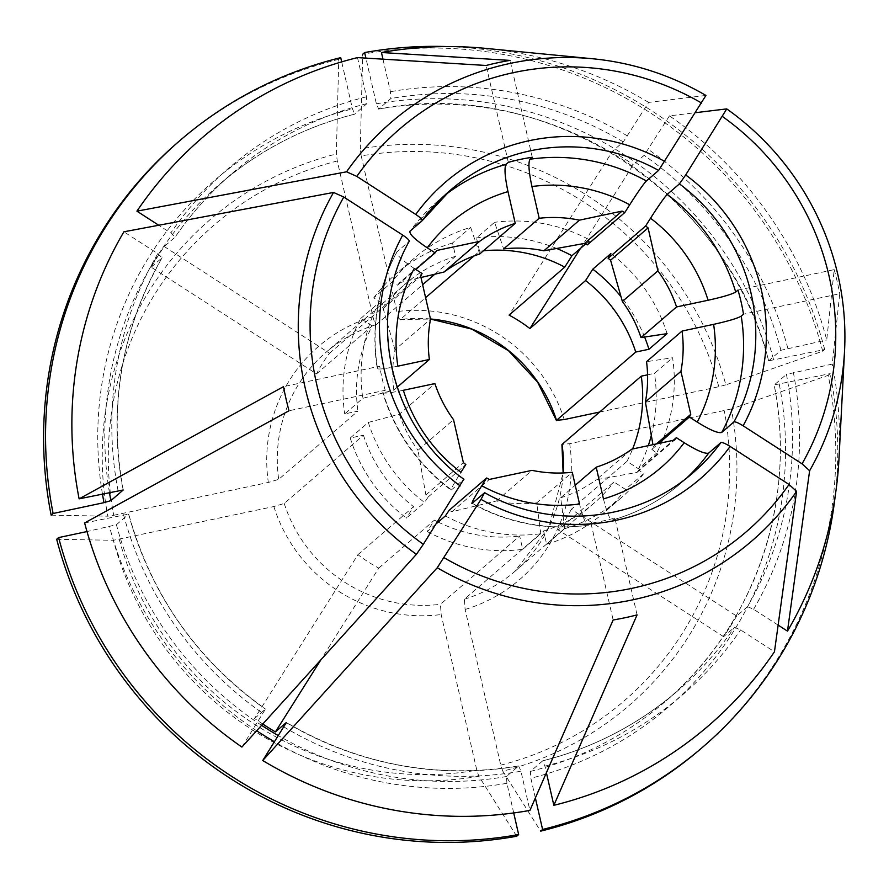 <?xml version="1.0" encoding="UTF-8"?>
<svg xmlns="http://www.w3.org/2000/svg" width="889" height="889" viewBox="0 0 889 889"><rect width="100%" height="100%" fill="white"/><g stroke="black" fill="none" stroke-linecap="round" stroke-linejoin="round"><path stroke-width="0.67" stroke-dasharray="4.45 3.33" d="M778.142 625.111L753.616 609.276L747.493 606.687A341.409 335.02 49.2 0 0 786.443 374.402L832.26 364.079L839.716 293.737L743.493 314.184M656.382 443.933L653.271 446.622A152.086 149.241 -130.8 0 1 651.881 449.345L658.749 443.433M651.881 449.345L656.582 453.168A158.286 155.331 49.2 0 0 672.584 357.756A49389.662 4507.908 167.1 0 0 646.536 361.679M747.493 606.687L736.637 616.055L571.305 509.319L626.989 461.347L638.48 468.77L656.582 453.168M736.637 616.055A341.409 335.02 -130.8 0 1 723.613 636.691L734.47 627.323L740.593 629.912L774.452 651.77M723.613 636.691L558.281 529.955L613.966 481.982L625.456 489.406L643.569 473.804L638.869 469.981L673.251 440.344M571.305 509.319A144.629 141.929 -130.8 0 1 558.281 529.955M164.221 246.52L329.552 353.255A144.629 141.929 -130.8 0 0 316.528 373.891L151.197 267.167A341.409 335.02 -130.8 0 1 164.221 246.52L175.089 237.163L170.777 233.018L158.753 225.25M329.552 353.255L385.226 305.271L373.736 297.848L391.838 282.246L397.583 285.169L415.819 269.467M508.33 162.376L486.139 65.475M532.267 157.286L510.075 60.396M382.97 59.163L390.427 91.7L390.893 98.512L378.581 109.091M822.714 351.211A400.383 392.894 49.2 0 0 362.69 54.24A1352408.93 229248.508 -102 0 0 360.289 148.874A320.785 314.784 -130.8 0 1 725.835 384.859A1368875.41 124940.538 167.1 0 0 822.714 351.211L824.681 349.533L768.707 360.834A341.409 335.02 -130.8 0 0 378.67 109.047L376.391 103.802L365.924 58.118M725.835 384.859L718.779 386.726A314.061 308.194 49.2 0 0 361.223 155.897L360.289 148.874M361.223 155.897L396.872 311.572C398.205 316.906 399.35 319.54 400.306 319.473L425.598 297.682M474.048 255.932L479.527 251.209L476.482 237.908L494.584 222.306A49389.662 8372.102 -102 0 1 503.652 248.898M479.716 253.987A49389.662 8372.102 -102 0 0 470.648 227.395A158.286 155.331 49.2 0 0 414.374 258.11A158.286 155.331 49.2 0 0 391.838 282.246M434.832 274.19L455.59 256.299L452.545 242.997L470.648 227.395M340.72 57.641L338.753 59.33A1352408.93 229248.508 -102 0 0 336.353 153.964L337.287 160.976L372.936 316.651C374.269 321.985 375.414 324.618 376.369 324.552L422.631 284.702M109.425 492.406A341.409 335.02 -130.8 0 1 219.694 184.134A341.409 335.02 -130.8 0 1 354.744 114.136L352.455 108.88L341.687 61.874M357.511 57.607L366.49 96.79L366.957 103.602L354.655 114.17C304.138 127.038 259.144 150.352 219.694 184.134L231.918 173.611A341.409 335.02 49.2 0 0 175.089 237.163M637.08 614.899L614.888 518.009A186.223 182.745 -130.8 0 1 590.952 523.099L613.143 619.989M603.464 498.918C607.043 513.398 610.098 520.421 612.621 519.965L612.31 520.132C637.891 512.797 660.76 500.496 680.907 483.216A186.223 182.745 49.2 0 0 686.908 477.815M701.054 748.56A400.383 392.894 49.2 0 0 828.237 375.314A1368875.41 124940.538 167.1 0 1 731.347 408.962A320.785 314.784 -130.8 0 1 502.818 771.174L500.751 765.14L465.103 609.465L464.38 599.219L543.601 530.966L546.646 544.268L564.748 528.666A49389.651 8372.102 -102 0 0 560.659 497.796L575.227 485.227M502.818 771.174A1368857.986 232036.801 -102 0 0 540.634 831.159M535.367 797.955L530.855 778.231L530.377 771.419L542.69 760.84C593.196 747.982 638.191 724.668 677.64 690.886A341.409 335.02 49.2 0 0 734.47 627.323M828.237 375.314L830.193 373.624L774.219 384.937A341.409 335.02 -130.8 0 1 665.417 701.41L677.64 690.886A341.409 335.02 49.2 0 1 542.601 760.884L544.89 766.14L546.402 772.73M484.694 492.717L484.538 492.784A186.223 182.745 49.2 0 0 693.131 472.681L680.907 483.216A186.223 182.745 49.2 0 1 612.621 519.965L614.888 518.009M705.922 95.445L648.637 102.413L623.3 141.918L612.432 151.274L509.075 315.106M587.307 244.864L590.052 240.13A158.286 155.331 49.2 0 0 494.584 222.306M585.607 243.964L590.052 240.13M737.97 290.081L834.193 269.634L826.737 339.976A387.971 380.714 49.2 0 0 669.461 115.859L695.665 112.67M669.461 115.859L644.125 155.364L633.268 164.721L580.495 248.364M612.432 151.274A341.409 335.02 -130.8 0 1 633.268 164.721M262.766 724.035A341.409 335.02 -130.8 0 1 254.565 718.49L357.934 554.658A144.629 141.929 -130.8 0 0 378.758 568.104L320.896 659.816M378.758 568.104L434.432 520.132L427.253 531.522L436.343 523.688M403.362 390.282C389.026 393.182 382.226 393.849 382.981 392.26L385.248 390.304L289.025 410.751M385.248 390.304A186.223 182.745 -130.8 0 1 379.725 366.201L283.502 386.648M51.151 515.176A1352409.019 123437.606 167.1 0 0 107.825 516.187A320.785 314.784 -130.8 0 1 336.353 153.964M337.287 160.976A314.061 308.194 49.2 0 0 113.736 515.298L107.825 516.187M113.736 515.298L268.345 482.438L278.702 479.36L357.923 411.096L344.71 413.907L362.823 398.305A49389.662 4507.908 167.1 0 1 393.838 390.104L397.116 387.271M397.839 366.179C383.503 369.079 376.714 369.746 377.469 368.157L379.725 366.201M377.203 368.591L377.469 368.157A186.223 182.745 49.2 0 1 396.972 251.843L396.772 252.087C377.481 288.592 370.946 327.43 377.192 368.591M382.737 392.727L382.981 392.26A186.223 182.745 49.2 0 0 451.49 489.872L451.045 490.083C417.786 464.947 395.016 432.487 382.726 392.727M56.674 539.279A1352409.019 123437.606 167.1 0 0 113.336 540.29L273.856 506.541L284.224 503.463L363.445 435.199L350.233 438.01L368.335 422.408A49389.662 4507.908 167.1 0 1 399.35 414.196L434.899 383.581M261.588 725.324A341.409 335.02 -130.8 0 1 116.415 524.721L87 531.555M116.415 524.721L128.638 514.186A341.409 335.02 49.2 0 0 265.433 709.122L265.533 709.078M84.633 522.954L128.694 514.075C151.308 595.074 196.925 660.094 265.567 709.089M834.193 269.634A285.891 280.546 -130.8 0 1 839.716 293.737M530.377 771.419A341.409 335.02 -130.8 0 0 665.417 701.41C754.461 626.089 797.444 501.085 774.152 385.026L786.443 374.402M731.347 408.962L569.705 443.678L562.048 444.422M647.57 374.825L654.482 373.358L672.584 357.756M516.698 836.249A1368857.986 232036.801 -102 0 1 478.882 776.264L476.815 770.218L441.166 614.543L440.444 604.309L519.665 536.045L522.71 549.346L540.812 533.744A49389.651 8372.102 -102 0 0 536.723 502.874L572.26 472.259M648.637 102.413A387.971 380.714 49.2 0 0 485.583 48.373M368.335 422.408A158.286 155.331 49.2 0 0 424.531 502.474L428.32 496.851A152.086 149.241 -130.8 0 1 425.875 494.94L417.997 450.301L453.534 419.675M425.875 494.94L463.38 462.624M397.583 285.169A152.086 149.241 -130.8 0 1 399.45 282.758L436.944 250.442M399.45 282.758L420.975 277.501M638.869 469.981A152.086 149.241 -130.8 0 1 637.002 472.392L596.319 479.771L631.857 449.145M637.002 472.392L674.507 440.077M414.23 268.445C401.772 260.077 396.016 254.543 396.972 251.843L409.196 241.308A186.223 182.745 49.2 0 0 463.702 479.338L451.49 489.872C450.067 490.528 453.212 484.672 460.924 472.303M350.233 438.01A158.286 155.331 49.2 0 0 406.417 518.076L424.531 502.474M363.445 435.199A144.629 141.929 49.2 0 0 413.607 506.686L406.417 518.076M513.709 812.957L506.919 783.309L506.441 776.508L518.765 765.929C436.655 779.309 359.178 764.829 286.347 722.501M452.545 242.997A158.286 155.331 49.2 0 0 396.272 273.712A158.286 155.331 49.2 0 0 373.736 297.848M455.59 256.299A144.629 141.929 49.2 0 0 405.184 284.058A144.629 141.929 49.2 0 0 385.226 305.271M393.838 390.104A128.805 126.394 49.2 0 1 394.983 349.788L430.52 319.162M838.994 458.513A387.971 380.714 49.2 0 0 832.26 364.079M536.723 502.874A128.805 126.394 49.2 0 1 496.495 500.974L451.89 511.731A152.086 149.241 -130.8 0 1 449.145 510.297M451.89 511.731L489.383 479.415M472.315 503.318A186.223 182.745 49.2 0 0 588.685 525.055L588.285 525.243C547.291 530.733 508.497 523.499 471.87 503.541M590.952 523.099L588.685 525.055C586.162 525.499 583.106 518.487 579.528 504.007M445.356 515.92A158.286 155.331 49.2 0 0 540.812 533.744M427.253 531.522A158.286 155.331 49.2 0 0 522.71 549.346M434.432 520.132A144.629 141.929 49.2 0 0 437.566 521.754M438.221 522.076A144.629 141.929 49.2 0 0 519.665 536.045M546.646 544.268A158.286 155.331 49.2 0 0 602.92 513.542A158.286 155.331 49.2 0 0 625.456 489.406M564.748 528.666A158.286 155.331 49.2 0 0 621.033 497.94A158.286 155.331 49.2 0 0 643.569 473.804M560.659 497.796A128.805 126.394 49.2 0 0 596.319 479.771M151.197 267.167L162.065 257.799L157.764 253.654L123.893 231.796M316.528 373.891L372.202 325.919A144.629 141.929 49.2 0 0 357.923 411.096M372.202 325.919L360.712 318.495A158.286 155.331 49.2 0 0 344.71 413.907M360.712 318.495L378.814 302.893A158.286 155.331 49.2 0 0 362.823 398.305M394.983 349.788L383.181 308.539A152.086 149.241 -130.8 0 1 384.559 305.816L422.064 273.501M378.814 302.893L384.559 305.816M383.181 308.539L420.686 276.223M638.48 468.77A158.286 155.331 49.2 0 0 648.292 445.645M651.348 435.232A158.286 155.331 49.2 0 0 654.482 373.358M626.989 461.347A144.629 141.929 49.2 0 0 632.612 448.978M556.536 248.431A158.286 155.331 49.2 0 0 476.482 237.908M483.427 250.787A144.629 141.929 49.2 0 0 479.527 251.209M835.16 496.329A400.383 392.894 49.2 0 0 830.193 373.624M644.592 337.031A158.286 155.331 49.2 0 0 621.111 296.87M667.061 333.653A158.286 155.331 49.2 0 0 610.876 253.576M254.565 718.49L265.433 709.122L241.908 747.071M286.358 722.635A341.409 335.02 49.2 0 0 518.665 765.974L520.954 771.219L529.922 810.412M399.35 414.196A128.805 126.394 49.2 0 0 417.997 450.301M496.495 500.974L532.033 470.359M599.631 412.04L718.779 386.726M338.753 59.33A400.383 392.894 49.2 0 0 178.333 141.929M824.681 349.533A400.383 392.894 49.2 0 0 447.612 46.572M543.601 530.966A144.629 141.929 49.2 0 0 594.008 503.196A144.629 141.929 49.2 0 0 613.966 481.982M357.934 554.658L413.607 506.686M768.652 360.945L780.92 350.299L826.737 339.976M428.32 496.851L465.814 464.536M478.882 776.264A320.785 314.784 -130.8 0 1 113.336 540.29M119.259 539.39A314.061 308.194 49.2 0 0 476.815 770.218M273.856 506.541A153.941 151.063 49.2 0 0 441.166 614.543M284.224 503.463A144.629 141.929 49.2 0 0 440.444 604.309M506.441 776.508A341.409 335.02 -130.8 0 1 278.413 735.67M506.919 783.309A347.621 341.12 -130.8 0 1 274.545 741.793M256.665 730.758A347.621 341.12 -130.8 0 1 109.525 526.766M372.936 316.651A153.941 151.063 49.2 0 0 268.345 482.438M444.022 195.936A186.223 182.745 49.2 0 0 437.788 201.07A186.223 182.745 49.2 0 0 409.996 231.196M157.764 253.654A347.621 341.12 49.2 0 0 118.037 490.572M162.065 257.799A341.409 335.02 49.2 0 0 123.082 489.917M430.476 318.973A144.629 141.929 49.2 0 0 400.306 319.473M564.182 419.575A153.941 151.063 49.2 0 0 396.872 311.572M779.309 384.448A347.621 341.12 -130.8 0 1 546.657 773.863M545.79 774.119A347.621 341.12 -130.8 0 1 530.855 778.231M283.913 726.958A347.621 341.12 49.2 0 0 520.954 771.219M102.435 493.895A347.621 341.12 -130.8 0 1 352.455 108.88M366.49 96.79A347.621 341.12 49.2 0 0 170.777 233.018M366.957 103.602A341.409 335.02 49.2 0 0 231.918 173.611C210.249 192.302 191.313 213.471 175.122 237.119M465.103 609.465A153.941 151.063 49.2 0 0 569.705 443.678M500.751 765.14A314.061 308.194 49.2 0 0 724.302 410.829M464.38 599.219A144.629 141.929 49.2 0 0 514.787 571.46A144.629 141.929 49.2 0 0 563.226 472.948M376.369 324.552A144.629 141.929 49.2 0 0 325.963 352.322A144.629 141.929 49.2 0 0 278.702 479.36M544.89 766.14A347.621 341.12 49.2 0 0 740.593 629.912M623.3 141.918A341.409 335.02 49.2 0 0 390.893 98.512M780.92 350.299A341.409 335.02 49.2 0 0 644.125 155.364M753.616 609.276A347.621 341.12 49.2 0 0 793.332 372.347M627.467 135.973A347.621 341.12 49.2 0 0 390.427 91.7M787.821 348.255A347.621 341.12 49.2 0 0 648.292 149.419M123.549 514.675A347.621 341.12 49.2 0 0 263.077 713.511M376.391 103.802A347.621 341.12 -130.8 0 1 773.786 360.345M409.851 231.351L437.788 201.07L450.012 190.535M414.374 258.11L396.272 273.712M621.033 497.94L602.92 513.542M123.193 489.995C108.314 407.351 121.282 329.93 162.12 257.732M400.106 319.551L430.498 319.062M594.008 503.196L514.787 571.46L548.913 527.277L563.126 472.948M376.291 324.607C357.567 330.364 340.787 339.609 325.963 352.322L405.184 284.058M768.641 360.967C727.858 193.024 546.224 75.798 378.57 109.091"/><path stroke-width="1.33" d="M658.749 443.433L689.386 417.03L697.22 422.086C710.1 430.076 718.268 433.532 721.724 432.443L733.947 421.908C735.303 421.564 738.37 422.864 743.137 425.798L802.067 463.836L809.623 470.748L787.476 631.134L778.142 625.111M673.251 440.344L676.362 437.666L684.197 442.722C697.076 450.712 705.244 454.168 708.7 453.079L720.923 442.555C722.279 442.2 725.346 443.5 730.113 446.434L789.043 484.483L796.6 491.384L774.452 651.77A387.971 380.714 49.2 0 1 553.858 805.323L546.402 772.73M415.819 269.467L435.088 252.854L427.253 247.798C414.785 239.43 409.04 233.896 409.996 231.196L409.851 231.351M409.996 231.196L422.208 220.672C422.475 219.616 420.319 217.538 415.741 214.449L356.811 176.4L346.566 171.81L136.917 211.16L158.753 225.25M136.917 211.16A387.971 380.714 49.2 0 1 357.511 57.607L486.139 65.475A285.891 280.546 -130.8 0 1 510.075 60.396L381.448 52.518L382.97 59.163M420.975 277.501L444.056 272.012A128.805 126.394 49.2 0 1 479.716 253.987L515.253 223.361L507.986 191.602C504.841 176.767 504.196 167.677 506.074 164.321L508.33 162.376A186.223 182.745 -130.8 0 1 532.267 157.286L530.011 159.231C528.133 162.587 528.777 171.688 531.922 186.523L539.19 218.272L503.652 248.898A128.805 126.394 49.2 0 1 543.868 250.798L584.562 243.419A152.086 149.241 -130.8 0 1 587.307 244.864L624.8 212.549A152.086 149.241 49.2 0 0 622.067 211.104L579.417 220.172A128.805 126.394 49.2 0 0 539.19 218.272M365.924 58.118L364.657 52.551L362.69 54.24M425.598 297.682L474.048 255.932M422.631 284.702L434.832 274.19M341.687 61.874L340.72 57.641A400.383 392.894 49.2 0 0 180.3 140.24A400.383 392.894 49.2 0 0 53.107 513.486L104.002 502.663A347.621 341.12 -130.8 0 1 102.435 493.895M553.858 805.323L637.08 614.899A285.891 280.546 -130.8 0 1 613.143 619.989L529.922 810.412A387.971 380.714 49.2 0 1 262.733 760.517L286.369 722.524M575.227 485.227L596.197 467.17L603.464 498.918A161.398 158.375 49.2 0 0 684.197 442.722M542.59 829.47A400.383 392.894 49.2 0 0 703.01 746.871L701.054 748.56A400.383 392.894 49.2 0 1 540.634 831.159L542.59 829.47L535.367 797.955M580.495 248.364L529.9 328.552A144.629 141.929 -130.8 0 0 509.075 315.106L564.759 267.122A144.629 141.929 49.2 0 0 483.427 250.787M346.566 171.81A276.29 271.123 49.2 0 1 592.874 58.785A276.29 271.123 49.2 0 1 705.922 95.445L658.605 170.432A186.223 182.745 49.2 0 0 450.012 190.535A186.223 182.745 49.2 0 0 422.297 220.55M624.8 212.549L629.701 204.781C637.835 192.046 643.392 184.112 646.381 180.967L658.605 170.432M564.759 267.122L571.938 255.732L585.607 243.964M621.111 296.87A158.286 155.331 49.2 0 0 592.774 269.178L585.584 280.568L529.9 328.552M592.774 269.178L610.876 253.576L608.132 258.31L645.636 225.995L650.537 218.227C658.66 205.492 664.216 197.558 667.206 194.413L679.429 183.879L685.686 174.955L726.746 108.891L695.665 112.67M320.896 659.816L275.401 731.936A341.409 335.02 -130.8 0 1 262.766 724.035M275.401 731.936L286.258 722.568A341.409 335.02 49.2 0 0 286.358 722.635M471.881 503.53L484.538 492.784L481.005 499.374L437.244 567.749L262.733 760.517M472.315 503.318C470.892 503.974 474.037 498.118 481.749 485.75A161.398 158.375 49.2 0 0 579.528 504.007L572.26 472.259A128.805 126.394 49.2 0 1 532.033 470.359L489.383 479.415A152.086 149.241 49.2 0 1 486.65 477.982L481.749 485.75M436.343 523.688L445.356 515.92L449.145 510.297L486.65 477.982M409.196 241.308C409.462 240.252 407.306 238.185 402.717 235.085L343.787 197.047L333.542 192.446A276.29 271.123 49.2 0 0 416.419 554.303L241.908 747.071A387.971 380.714 49.2 0 1 84.633 522.954L289.025 410.751A285.891 280.546 -130.8 0 1 283.502 386.648L79.121 498.851L123.171 489.972M104.002 502.663L110.892 500.618L123.115 490.083A341.409 335.02 49.2 0 1 123.082 489.917M180.3 140.24L178.333 141.929A400.383 392.894 49.2 0 0 51.151 515.176L53.107 513.486M397.116 387.271L429.376 359.478L397.839 366.179A161.398 158.375 49.2 0 1 414.23 268.445L422.064 273.501A152.086 149.241 49.2 0 0 420.686 276.223L430.52 319.162A128.805 126.394 49.2 0 0 429.376 359.478M403.362 390.282L434.899 383.581A128.805 126.394 49.2 0 0 453.534 419.675L463.38 462.624A152.086 149.241 49.2 0 0 465.814 464.536L460.924 472.303A161.398 158.375 49.2 0 1 403.362 390.282M518.654 834.56L516.698 836.249A400.383 392.894 49.2 0 1 56.674 539.279L58.63 537.589A400.383 392.894 49.2 0 0 518.654 834.56L513.709 812.957M87 531.555L58.63 537.589M599.631 412.04L564.182 419.575L556.536 420.319L635.746 352.055L648.959 349.255L667.061 333.653A49389.662 4507.908 167.1 0 0 641.013 337.576L676.551 306.949L708.089 300.249C722.868 296.97 732.08 294.226 735.703 292.025L737.97 290.081A186.223 182.745 -130.8 0 1 743.493 314.184L741.226 316.128C737.592 318.329 728.391 321.073 713.611 324.352L682.074 331.052L646.536 361.679A128.805 126.394 49.2 0 1 645.392 401.984L652.77 443.633M563.226 472.948A144.629 141.929 49.2 0 0 562.048 444.422L641.269 376.158L647.57 374.825M592.874 58.785L485.583 48.373A387.971 380.714 49.2 0 0 381.448 52.518M444.056 272.012L479.593 241.386L436.944 250.442A152.086 149.241 49.2 0 0 435.088 252.854M608.132 258.31A152.086 149.241 -130.8 0 1 610.576 260.21L622.367 301.471L657.916 270.845L648.081 227.906A152.086 149.241 49.2 0 0 645.636 225.995M610.576 260.21L648.081 227.906M596.197 467.17A128.805 126.394 49.2 0 0 631.857 449.145L674.507 440.077A152.086 149.241 49.2 0 0 676.362 437.666M656.382 443.933L690.764 414.307L680.93 371.358A128.805 126.394 49.2 0 0 682.074 331.052M689.386 417.03A152.086 149.241 49.2 0 0 690.764 414.307M515.253 223.361A128.805 126.394 49.2 0 0 479.593 241.386M787.476 631.134A387.971 380.714 49.2 0 0 838.994 458.513L844.55 350.866A276.29 271.123 49.2 0 0 726.746 108.891M809.623 470.748A276.29 271.123 49.2 0 0 844.55 350.866M802.067 463.836A265.678 260.71 49.2 0 0 722.524 116.559M437.566 521.754A144.629 141.929 49.2 0 0 438.221 522.076M444.156 557.759A265.678 260.71 49.2 0 0 789.043 484.483M437.244 567.749A276.29 271.123 49.2 0 0 796.6 491.384M343.787 197.047A265.678 260.71 49.2 0 0 423.331 544.312L416.419 554.303M463.702 479.338L423.331 544.312M333.542 192.446L123.893 231.796A387.971 380.714 49.2 0 0 79.121 498.851M648.292 445.645A158.286 155.331 49.2 0 0 651.348 435.232M632.612 448.978A144.629 141.929 49.2 0 0 641.269 376.158M571.938 255.732A158.286 155.331 49.2 0 0 556.536 248.431M556.447 420.497L556.536 420.319A144.629 141.929 49.2 0 0 430.476 318.973M703.01 746.871A400.383 392.894 49.2 0 0 835.16 496.329M648.959 349.255A158.286 155.331 49.2 0 0 644.592 337.031M635.746 352.055A144.629 141.929 49.2 0 0 585.584 280.568M641.013 337.576A128.805 126.394 49.2 0 0 622.367 301.471M676.551 306.949A128.805 126.394 49.2 0 0 657.916 270.845M645.392 401.984L680.93 371.358M543.868 250.798L579.417 220.172M447.612 46.572A400.383 392.894 49.2 0 0 364.657 52.551M701.699 103.113A265.678 260.71 49.2 0 0 356.811 176.4M584.562 243.419L622.067 211.104M664.85 161.509A195.536 191.88 49.2 0 0 415.741 214.449M278.413 735.67A341.409 335.02 -130.8 0 1 261.588 725.324M274.545 741.793A347.621 341.12 -130.8 0 1 256.665 730.758M507.986 191.602A161.398 158.375 49.2 0 0 427.253 247.798M506.074 164.321A186.223 182.745 49.2 0 0 444.022 195.936M743.137 425.798A195.536 191.88 49.2 0 0 685.686 174.955M733.947 421.908A186.223 182.745 49.2 0 0 679.429 183.879M686.908 477.815A186.223 182.745 49.2 0 0 708.7 453.079M481.005 499.374A195.536 191.88 49.2 0 0 730.113 446.434M484.649 492.673C550.358 530.389 637.513 521.965 693.131 472.681A186.223 182.745 49.2 0 0 720.923 442.555M402.717 235.085A195.536 191.88 49.2 0 0 460.169 485.927M697.22 422.086A161.398 158.375 49.2 0 0 713.611 324.352M629.701 204.781A161.398 158.375 49.2 0 0 531.922 186.523M646.381 180.967A186.223 182.745 49.2 0 0 530.011 159.231M546.657 773.863A347.621 341.12 -130.8 0 1 545.79 774.119M708.089 300.249A161.398 158.375 49.2 0 0 650.537 218.227M110.892 500.618A341.409 335.02 -130.8 0 1 109.425 492.406M721.724 432.443A186.223 182.745 49.2 0 0 741.226 316.128M735.703 292.025A186.223 182.745 49.2 0 0 667.206 194.413M422.253 220.628L450.012 190.535M409.273 241.197C365.335 318.529 390.093 426.82 463.925 479.293M430.498 319.062L471.77 329.108L508.564 350.777L537.645 382.181L556.458 420.564M563.126 472.948L561.937 444.522"/></g></svg>
